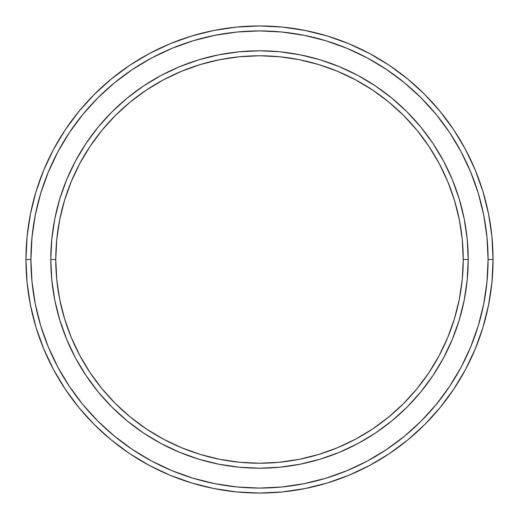 <?xml version="1.0" encoding="UTF-8"?>
<svg xmlns="http://www.w3.org/2000/svg" width="519" height="519" viewBox="0 0 519 519"><rect width="100%" height="100%" fill="white"/><g stroke="black" fill="none" stroke-linecap="round" stroke-linejoin="round"><path stroke-width="0.78" d="M50.797 259.5L55.767 259.5A203.733 203.733 0 0 1 259.5 55.767A203.733 203.733 0 0 1 463.233 259.5L468.203 259.5A208.703 208.703 0 0 0 259.5 50.797A208.703 208.703 0 0 0 50.797 259.5A208.703 208.703 0 0 1 259.5 50.797A208.703 208.703 0 0 1 468.203 259.5A208.703 208.703 0 0 1 259.5 468.203A208.703 208.703 0 0 1 50.797 259.5L51.803 239.045L54.806 218.784L59.782 198.913L66.685 179.632L75.437 161.117L85.966 143.549L98.169 127.097L111.922 111.922L127.097 98.169L143.549 85.966L161.117 75.437L179.632 66.685L198.913 59.782L218.784 54.806L239.045 51.803L259.5 50.797L279.955 51.803L300.216 54.806L320.087 59.782L339.368 66.685L357.883 75.437L375.451 85.966L391.903 98.169L407.078 111.922L420.831 127.097L433.034 143.549L443.563 161.117L452.315 179.632L459.218 198.913L464.194 218.784L467.197 239.045L468.203 259.5L467.197 279.955L464.194 300.216L459.218 320.087L452.315 339.368L443.563 357.883L433.034 375.451L420.831 391.903L407.078 407.078L391.903 420.831L375.451 433.034L357.883 443.563L339.368 452.315L320.087 459.218L300.216 464.194L279.955 467.197L259.5 468.203L239.045 467.197L218.784 464.194L198.913 459.218L179.632 452.315L161.117 443.563L143.549 433.034L127.097 420.831L111.922 407.078L98.169 391.903L85.966 375.451L75.437 357.883L66.685 339.368L59.782 320.087L54.806 300.216L51.803 279.955L50.797 259.5A208.703 208.703 0 0 0 259.5 468.203A208.703 208.703 0 0 0 468.203 259.5L463.233 259.5L462.254 239.531L459.321 219.751L454.462 200.36L447.728 181.533L439.178 163.459L428.902 146.313L416.991 130.25L403.561 115.439L388.75 102.009L372.687 90.098L355.541 79.822L337.467 71.272L318.64 64.538L299.249 59.679L279.469 56.746L259.5 55.767L239.531 56.746L219.751 59.679L200.36 64.538L181.533 71.272L163.459 79.822L146.313 90.098L130.25 102.009L115.439 115.439L102.009 130.25L90.098 146.313L79.822 163.459L71.272 181.533L64.538 200.36L59.679 219.751L56.746 239.531L55.767 259.5L56.746 279.469L59.679 299.249L64.538 318.64L71.272 337.467L79.822 355.541L90.098 372.687L102.009 388.75L115.439 403.561L130.25 416.991L146.313 428.902L163.459 439.178L181.533 447.728L200.36 454.462L219.751 459.321L239.531 462.254L259.5 463.233L279.469 462.254L299.249 459.321L318.64 454.462L337.467 447.728L355.541 439.178L372.687 428.902L388.75 416.991L403.561 403.561L416.991 388.75L428.902 372.687L439.178 355.541L447.728 337.467L454.462 318.64L459.321 299.249L462.254 279.469L463.233 259.5A203.733 203.733 0 0 1 259.5 463.233A203.733 203.733 0 0 1 55.767 259.5L50.797 259.5M25.95 259.5L30.919 259.5A228.581 228.581 0 0 1 259.5 30.919A228.581 228.581 0 0 1 488.081 259.5L493.05 259.5A233.55 233.55 0 0 0 259.5 25.95A233.55 233.55 0 0 0 25.95 259.5A233.55 233.55 0 0 1 259.5 25.95A233.55 233.55 0 0 1 493.05 259.5A233.55 233.55 0 0 1 259.5 493.05A233.55 233.55 0 0 1 25.95 259.5L27.072 236.606L30.439 213.938L36.006 191.706L43.726 170.122L53.528 149.407L65.31 129.744L78.966 111.338L94.354 94.354L111.338 78.966L129.744 65.31L149.407 53.528L170.122 43.726L191.706 36.006L213.938 30.439L236.606 27.072L259.5 25.95L282.394 27.072L305.062 30.439L327.294 36.006L348.878 43.726L369.593 53.528L389.256 65.31L407.662 78.966L424.646 94.354L440.034 111.338L453.69 129.744L465.472 149.407L475.274 170.122L482.994 191.706L488.561 213.938L491.928 236.606L493.05 259.5L491.928 282.394L488.561 305.062L482.994 327.294L475.274 348.878L465.472 369.593L453.69 389.256L440.034 407.662L424.646 424.646L407.662 440.034L389.256 453.69L369.593 465.472L348.878 475.274L327.294 482.994L305.062 488.561L282.394 491.928L259.5 493.05L236.606 491.928L213.938 488.561L191.706 482.994L170.122 475.274L149.407 465.472L129.744 453.69L111.338 440.034L94.354 424.646L78.966 407.662L65.31 389.256L53.528 369.593L43.726 348.878L36.006 327.294L30.439 305.062L27.072 282.394L25.95 259.5A233.55 233.55 0 0 0 259.5 493.05A233.55 233.55 0 0 0 493.05 259.5L488.081 259.5L486.978 237.092L483.689 214.905L478.239 193.146L470.681 172.029L461.093 151.749L449.558 132.507L436.194 114.491L421.13 97.87L404.509 82.806L386.493 69.442L367.251 57.907L346.971 48.319L325.854 40.761L304.095 35.311L281.908 32.022L259.5 30.919L237.092 32.022L214.905 35.311L193.146 40.761L172.029 48.319L151.749 57.907L132.507 69.442L114.491 82.806L97.87 97.87L82.806 114.491L69.442 132.507L57.907 151.749L48.319 172.029L40.761 193.146L35.311 214.905L32.022 237.092L30.919 259.5L32.022 281.908L35.311 304.095L40.761 325.854L48.319 346.971L57.907 367.251L69.442 386.493L82.806 404.509L97.87 421.13L114.491 436.194L132.507 449.558L151.749 461.093L172.029 470.681L193.146 478.239L214.905 483.689L237.092 486.978L259.5 488.081L281.908 486.978L304.095 483.689L325.854 478.239L346.971 470.681L367.251 461.093L386.493 449.558L404.509 436.194L421.13 421.13L436.194 404.509L449.558 386.493L461.093 367.251L470.681 346.971L478.239 325.854L483.689 304.095L486.978 281.908L488.081 259.5A228.581 228.581 0 0 1 259.5 488.081A228.581 228.581 0 0 1 30.919 259.5L25.95 259.5"/></g></svg>
